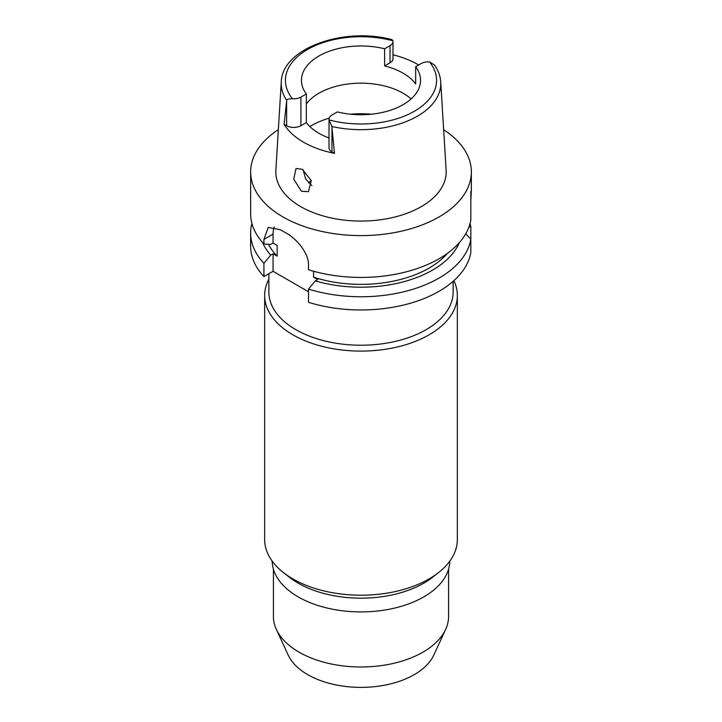 <?xml version="1.0" encoding="UTF-8"?>
<svg xmlns="http://www.w3.org/2000/svg" width="722" height="722" viewBox="0 0 722 722"><rect width="100%" height="100%" fill="white"/><g stroke="black" fill="none" stroke-linecap="round" stroke-linejoin="round"><path stroke-width="1.08" d="M329.015 119.175L329.015 147.775A10.09 5.821 0 0 0 331.967 151.9L334.485 153.353L331.867 126.494L329.097 119.915A10.09 5.821 180 0 1 329.015 119.175A10.09 5.821 180 0 1 331.967 115.051L337.391 111.919A59.556 34.385 0 0 0 403.111 104.672A59.556 34.385 0 0 0 420.556 80.359A59.556 34.385 0 0 0 415.673 66.722L415.673 83.887A59.556 34.385 0 0 0 384.609 65.946L390.033 62.823A10.09 5.821 0 0 0 392.985 58.699L392.985 41.533A10.09 5.821 180 0 1 390.033 45.657L384.609 48.789A59.556 34.385 0 0 0 318.889 56.036A59.556 34.385 0 0 0 301.444 80.359A59.556 34.385 0 0 0 306.327 93.986L300.903 97.118A10.09 5.821 180 0 1 292.482 98.779C288.638 98.715 286.715 99.266 286.724 100.43L284.107 124.265L286.634 125.718A10.09 5.821 0 0 0 300.903 125.718L306.327 122.596L306.327 93.986M306.327 103.923A59.556 34.385 180 0 1 318.889 93.237A59.556 34.385 180 0 1 411.089 98.95M384.609 48.789L384.609 65.946M392.985 54.782A80.629 46.551 180 0 1 418.679 64.989M286.724 100.43A79.781 46.064 180 0 1 281.273 81.983C281.941 48.248 343.907 26.633 391.911 39.629L392.903 40.793A10.09 5.821 180 0 1 392.985 41.533M281.273 81.983L275.867 170.148A85.187 49.177 0 0 0 327.012 216.988A85.187 49.177 0 0 0 421.233 206.663A85.187 49.177 0 0 0 446.133 170.148L440.727 81.983A79.781 46.064 180 0 1 417.406 116.188A79.781 46.064 180 0 1 331.867 126.494M306.327 122.596A59.556 34.385 0 0 0 329.015 137.965M334.485 153.353A81.333 46.957 180 0 1 284.107 124.265M440.727 81.983C440.33 75.981 438.236 70.305 434.463 64.953L429.518 61.93A10.09 5.821 180 0 0 421.097 63.59L415.673 66.722M301.417 191.276L308.484 191.637L311.263 180.635L302.347 169.282L296.011 168.497L293.737 179.137L301.417 191.276M443.651 129.671A110.358 63.716 180 0 1 471.358 171.89A110.358 63.716 180 0 1 439.03 216.943A110.358 63.716 180 0 1 318.772 230.751A110.358 63.716 180 0 1 250.642 171.89A110.358 63.716 180 0 1 278.349 129.671M470.834 200.337C471.367 191.456 471.367 188.812 470.834 192.395L470.834 219.921A110.358 63.716 0 0 1 439.03 258.774A110.358 63.716 0 0 1 308.511 269.766L308.511 265.127C308.962 253.323 296.408 238.314 285.479 232.655A110.358 63.716 0 0 1 280.524 229.795L268.241 227.412L263.927 239.379L263.927 244.018L270.678 244.424L273.06 243.043L277.149 245.408L277.149 256.139L273.06 253.774L270.678 255.146A101.242 58.446 180 0 1 262.655 242.628M471.358 171.89L471.358 190.554L470.834 192.395M470.834 207.521L470.834 203.135M263.927 276.571L263.927 263.34A110.358 63.716 180 0 1 250.642 233.044L250.642 246.265A110.358 63.716 0 0 0 263.927 276.571L273.06 271.291L308.511 291.769M308.511 302.31A110.358 63.716 0 0 0 439.03 291.318A110.358 63.716 0 0 0 470.834 252.465L470.834 239.244A110.358 63.716 180 0 1 439.03 278.096A110.358 63.716 180 0 1 308.511 289.089L308.511 302.31M465.762 233.748L470.834 239.244L470.834 226.843L468.948 226.961M313.556 271.246L313.556 277.158L317.644 279.522L315.27 280.894L308.511 289.089M273.06 271.291L273.06 253.774M273.06 243.043L273.06 234.108A28.032 16.182 60 0 1 274.252 226.961M263.927 263.34L270.678 255.146M250.642 233.044A110.358 63.716 180 0 1 251.915 223.378M268.503 244.298A96.342 55.621 0 0 0 277.149 256.139M250.642 171.89L250.642 213.721A110.358 63.716 0 0 0 263.927 244.018M313.556 277.158A96.342 55.621 0 0 0 429.121 268.079A96.342 55.621 0 0 0 447.396 253.359M459.345 242.628A101.242 58.446 180 0 1 432.586 270.073A101.242 58.446 180 0 1 315.27 280.894M470.085 223.378A110.358 63.716 180 0 1 470.834 226.843M268.864 273.719L268.864 292.031A92.136 53.193 0 0 0 325.739 341.181A92.136 53.193 0 0 0 426.151 329.647A92.136 53.193 0 0 0 453.136 292.031L453.136 281.327M453.876 280.678A96.342 55.621 180 0 1 457.342 295.469A96.342 55.621 180 0 1 429.121 334.8A96.342 55.621 180 0 1 324.133 346.858A96.342 55.621 180 0 1 264.658 295.469A96.342 55.621 180 0 1 268.864 279.215M264.658 295.469L264.658 539.578A96.342 55.621 0 0 0 283.448 572.582A96.342 55.621 0 0 0 429.121 578.909A96.342 55.621 0 0 0 438.552 572.582A96.342 55.621 0 0 0 457.342 539.578L457.342 295.469M438.552 572.582L432.487 577.329A88.815 51.271 180 0 1 423.796 583.159A88.815 51.271 180 0 1 289.513 577.329L283.448 572.582M272.194 561.147A88.815 51.271 0 0 0 327.418 608.104A88.815 51.271 0 0 0 423.796 596.895A88.815 51.271 0 0 0 449.806 561.147M273.412 569.126L273.412 616.417A87.588 50.567 0 0 0 276.364 629.431A87.588 50.567 0 0 0 338.266 665.251A87.588 50.567 0 0 0 422.93 652.174A87.588 50.567 0 0 0 445.636 629.431A87.588 50.567 0 0 0 448.588 616.417L448.588 569.126M276.364 629.431L288.195 655.071A75.341 43.501 0 0 0 341.443 685.891A75.341 43.501 0 0 0 414.275 674.637A75.341 43.501 0 0 0 433.805 655.071L445.636 629.431M308.565 183.009A60.431 34.891 180 0 1 311.236 180.554M311.886 185.563L305.695 179.038L303.069 169.733M390.033 62.823L390.033 45.657M292.482 98.779A75.584 43.636 180 0 1 307.554 49.502A75.584 43.636 180 0 1 392.903 40.793M286.634 125.718L286.634 101.279M300.903 97.118L300.903 125.718M429.518 61.93A75.584 43.636 180 0 1 414.446 111.206A75.584 43.636 180 0 1 329.097 119.915M331.967 127.451L331.967 151.9M273.06 234.108L263.927 239.379M309.837 126.558A70.07 40.45 180 0 1 311.453 125.592A70.07 40.45 180 0 1 329.169 118.155M350.486 114.202A70.07 40.45 180 0 1 371.514 114.202"/></g></svg>
